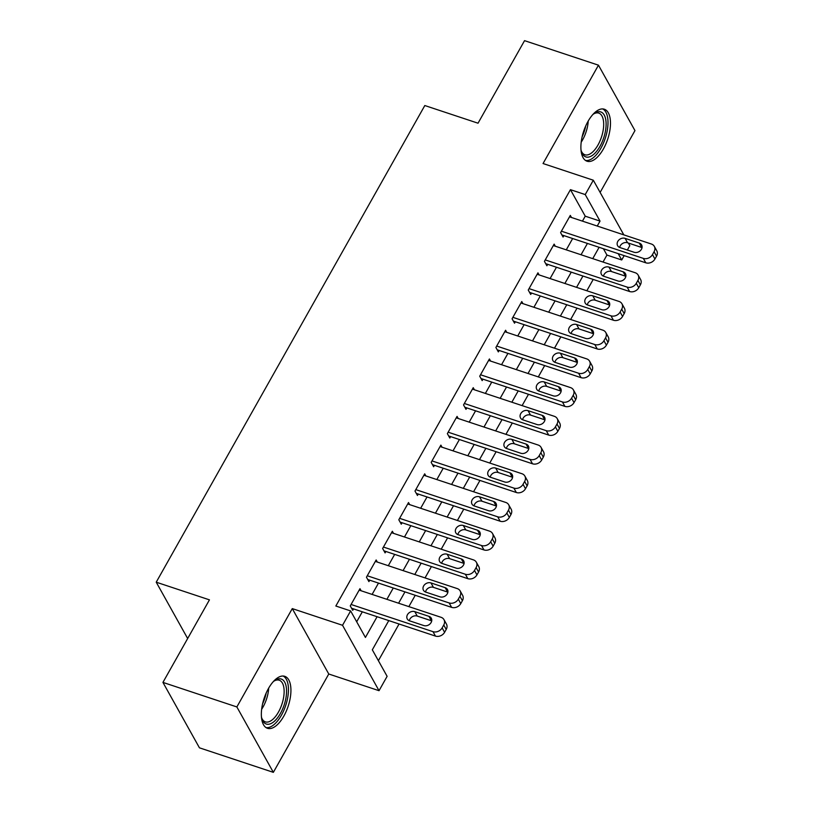 <?xml version="1.0" encoding="UTF-8"?>
<svg xmlns="http://www.w3.org/2000/svg" width="813" height="813" viewBox="0 0 813 813"><rect width="100%" height="100%" fill="white"/><g stroke="black" fill="none" stroke-linecap="round" stroke-linejoin="round"><path stroke-width="1.22" d="M283.828 716.111A27.388 12.642 108.4 0 0 284.763 676.325A27.388 12.642 108.4 0 0 268.442 688.53A27.388 12.642 108.4 0 0 267.507 728.316A27.388 12.642 108.4 0 0 283.828 716.111M603.378 149.003A27.388 12.642 108.4 0 0 604.313 109.216A27.388 12.642 108.4 0 0 587.992 121.432A27.388 12.642 108.4 0 0 587.047 161.218A27.388 12.642 108.4 0 0 603.378 149.003M388.787 620.593L372.324 649.821L387.12 676.335L379.031 690.694L342.537 625.288L350.627 610.929L365.423 637.443L377.1 616.711M328.767 674.007L292.274 608.602L236.857 706.944L162.935 682.402L199.439 747.818L273.351 772.35L328.767 674.007L379.031 690.694M600.126 192.417L634.963 130.598L598.47 65.182L543.054 163.535L593.317 180.222L623.815 234.866M628.378 243.057L629.811 245.628L627.341 250.018M624.171 255.628L621.721 259.977L618.185 253.646M603.012 262.05L606.945 255.069L621.721 259.977M378.391 660.684L399.061 624.008M408.858 606.61L415.24 595.289M425.036 577.901L431.418 566.58M441.215 549.192L447.597 537.86M457.394 520.472L463.776 509.151M473.573 491.763L479.955 480.432M489.751 463.044L496.133 451.723M505.93 434.335L512.312 423.004M522.109 405.616L528.491 394.295M538.297 376.907L544.669 365.576M554.476 348.188L560.848 336.867M570.655 319.479L577.037 308.147M586.834 290.759L593.216 279.438M236.857 706.944L273.351 772.35M162.935 682.402L209.449 599.852L156.228 582.189L424.813 105.538L478.034 123.2L524.548 40.65L598.47 65.182M361.145 590.777L359.976 588.683L350.271 605.919L352.74 610.329L353.543 608.896M377.323 562.068L376.155 559.974L366.45 577.2L368.919 581.62L369.722 580.187M393.502 533.348L392.344 531.255L382.628 548.49L385.098 552.901L385.911 551.468M409.681 504.639L408.522 502.546L398.807 519.771L401.276 524.192L402.089 522.759M425.87 475.92L424.701 473.827L414.986 491.062L417.455 495.473L418.268 494.04M442.048 447.211L440.88 445.118L431.175 462.343L433.634 466.764L434.447 465.331M458.227 418.492L457.058 416.398L447.353 433.634L449.813 438.055L450.626 436.611M474.406 389.783L473.237 387.689L463.532 404.915L465.991 409.335L466.804 407.902M490.585 361.063L489.416 358.97L479.711 376.206L482.17 380.626L482.983 379.183M506.763 332.354L505.595 330.261L495.889 347.486L498.349 351.907L499.162 350.474M522.942 303.635L521.773 301.542L512.068 318.777L514.538 323.198L515.34 321.755M539.121 274.926L537.952 272.833L528.247 290.058L530.716 294.479L531.519 293.046M555.299 246.207L554.131 244.113L544.425 261.349L546.895 265.77L547.698 264.327M606.945 255.069L603.409 248.737M582.443 221.136L585.238 216.187L570.441 189.663L335.84 606.02L350.627 610.929M356.683 621.793L362.313 611.813M372.11 594.415L378.492 583.094M388.299 565.706L394.671 554.385M404.478 536.986L410.85 525.665M420.656 508.277L427.038 496.956M436.835 479.558L443.217 468.237M453.014 450.849L459.396 439.528M469.192 422.13L475.575 410.809M485.371 393.421L491.753 382.1M501.55 364.702L507.932 353.381M517.729 335.993L524.111 324.672M533.907 307.284L540.289 295.952M550.086 278.564L556.468 267.243M566.265 249.855L572.647 238.524M571.478 217.498L570.309 215.404L560.604 232.63L563.074 237.05L563.876 235.618M156.228 582.189L187.661 638.52M292.274 608.602L342.537 625.288M570.441 189.663L585.228 194.571L593.317 180.222M599.12 247.315L592.738 258.636M582.941 276.034L576.559 287.355M566.763 304.743L560.381 316.064M550.584 333.462L544.202 344.783M534.405 362.171L528.023 373.492M518.227 390.88L511.844 402.211M502.048 419.599L495.666 430.92M485.869 448.309L479.487 459.64M469.69 477.028L463.308 488.349M453.512 505.737L447.13 517.068M437.333 534.456L430.951 545.777M421.144 563.165L414.772 574.496M404.965 591.884L398.594 603.205M597.23 226.044L600.024 221.095L585.228 194.571M386.897 599.323L393.279 588.002M403.075 570.614L409.457 559.283M419.254 541.895L425.636 530.574M435.433 513.186L441.815 501.865M451.611 484.467L457.993 473.146M467.8 455.758L474.172 444.437M483.979 427.038L490.351 415.717M500.158 398.329L506.54 387.008M516.336 369.61L522.718 358.289M532.515 340.901L538.897 329.58M548.694 312.182L555.076 300.861M564.872 283.473L571.254 272.152M581.051 254.754L587.433 243.433M585.238 216.187L600.024 221.095M569.507 216.837L651.406 244.032A7.022 5.742 -29.2 0 1 654.302 246.349A7.022 5.742 -29.2 0 1 654.079 251.735L652.463 254.601A7.022 5.742 -29.2 0 1 643.317 258.382L561.417 231.197M561.905 234.957L645.786 262.802L643.317 258.382M639.303 243.077A5.62 4.593 150.8 0 1 641.62 244.937A5.62 4.593 150.8 0 1 640.39 250.617A5.62 4.593 150.8 0 1 634.13 252.264L619.933 247.559A5.62 4.593 150.8 0 1 617.616 245.699A5.62 4.593 150.8 0 1 618.856 240.018A5.62 4.593 150.8 0 1 625.116 238.372L639.303 243.077L641.772 247.498A5.62 4.593 150.8 0 1 642.046 247.599M619.658 247.457A5.62 4.593 150.8 0 1 627.575 242.782L641.772 247.498M654.302 246.349L656.772 250.77A7.022 5.742 150.8 0 1 656.548 256.156L654.932 259.022A7.022 5.742 150.8 0 1 645.786 262.802M592.707 114.674A23.709 10.945 -71.6 0 1 594.293 113.424A23.709 10.945 -71.6 0 1 605.756 119.643A23.709 10.945 -71.6 0 1 599.974 146.37A23.709 10.945 -71.6 0 1 581.539 151.848A23.709 10.945 -71.6 0 1 581.01 149.907M581.254 150.913A21.951 10.132 108.4 0 0 584.923 154.775A21.951 10.132 108.4 0 0 598.002 144.988A21.951 10.132 108.4 0 0 598.754 113.109A21.951 10.132 108.4 0 0 593.5 114.013M585.553 160.466A27.215 12.561 108.4 0 0 600.959 148.129A27.215 12.561 108.4 0 0 602.667 108.922M273.158 681.772A23.709 10.945 -71.6 0 1 274.743 680.532A23.709 10.945 -71.6 0 1 279.896 678.784A23.709 10.945 -71.6 0 1 284.997 702.178A23.709 10.945 -71.6 0 1 267.64 724.281A23.709 10.945 -71.6 0 1 261.989 718.956A23.709 10.945 -71.6 0 1 261.461 717.005M261.705 718.011A21.951 10.132 108.4 0 0 265.373 721.873A21.951 10.132 108.4 0 0 266.623 722.107A21.951 10.132 108.4 0 0 282.314 702.94A21.951 10.132 108.4 0 0 279.205 680.207A21.951 10.132 108.4 0 0 277.965 679.973A21.951 10.132 108.4 0 0 273.951 681.111M266.014 727.574A27.215 12.561 108.4 0 0 266.735 727.655A27.215 12.561 108.4 0 0 285.932 704.749A27.215 12.561 108.4 0 0 283.117 676.02M553.328 245.556L635.227 272.741A7.022 5.742 -29.2 0 1 638.124 275.058A7.022 5.742 -29.2 0 1 637.9 280.444L636.284 283.32A7.022 5.742 -29.2 0 1 627.138 287.101L545.238 259.916M545.726 263.676L629.608 291.521L627.138 287.101M623.124 271.796A5.62 4.593 150.8 0 1 625.441 273.646A5.62 4.593 150.8 0 1 624.211 279.326A5.62 4.593 150.8 0 1 617.951 280.983L603.754 276.268A5.62 4.593 150.8 0 1 601.437 274.418A5.62 4.593 150.8 0 1 602.677 268.737A5.62 4.593 150.8 0 1 608.937 267.081L623.124 271.796L625.593 276.207A5.62 4.593 150.8 0 1 625.868 276.308M603.48 276.166A5.62 4.593 150.8 0 1 611.396 271.501L625.593 276.207M638.124 275.058L640.593 279.479A7.022 5.742 150.8 0 1 640.37 284.865L638.754 287.741A7.022 5.742 150.8 0 1 629.608 291.521M537.149 274.266L619.049 301.45A7.022 5.742 -29.2 0 1 621.945 303.777A7.022 5.742 -29.2 0 1 621.721 309.164L620.106 312.029A7.022 5.742 -29.2 0 1 610.959 315.81L529.06 288.625M529.548 292.385L613.419 320.231L610.959 315.81M606.945 300.505A5.62 4.593 150.8 0 1 609.262 302.365A5.62 4.593 150.8 0 1 608.033 308.036A5.62 4.593 150.8 0 1 601.772 309.692L587.575 304.987A5.62 4.593 150.8 0 1 585.258 303.127A5.62 4.593 150.8 0 1 586.498 297.446A5.62 4.593 150.8 0 1 592.758 295.8L606.945 300.505L609.415 304.926A5.62 4.593 150.8 0 1 609.689 305.027M587.301 304.885A5.62 4.593 150.8 0 1 595.218 300.21L609.415 304.926M621.945 303.777L624.414 308.198A7.022 5.742 150.8 0 1 624.191 313.584L622.575 316.45A7.022 5.742 150.8 0 1 613.419 320.231M520.97 302.985L602.87 330.169A7.022 5.742 -29.2 0 1 605.766 332.487A7.022 5.742 -29.2 0 1 605.543 337.873L603.927 340.749A7.022 5.742 -29.2 0 1 594.781 344.529L512.871 317.334M513.369 321.105L597.24 348.95L594.781 344.529M590.766 329.224A5.62 4.593 150.8 0 1 593.084 331.074A5.62 4.593 150.8 0 1 591.854 336.755A5.62 4.593 150.8 0 1 585.594 338.411L571.397 333.696A5.62 4.593 150.8 0 1 569.08 331.836A5.62 4.593 150.8 0 1 570.309 326.165A5.62 4.593 150.8 0 1 576.58 324.509L590.766 329.224L593.236 333.635A5.62 4.593 150.8 0 1 593.51 333.737M571.122 333.594A5.62 4.593 150.8 0 1 579.039 328.93L593.236 333.635M605.766 332.487L608.236 336.907A7.022 5.742 150.8 0 1 608.012 342.293L606.396 345.169A7.022 5.742 150.8 0 1 597.24 348.95M504.782 331.694L586.691 358.879A7.022 5.742 -29.2 0 1 589.588 361.206A7.022 5.742 -29.2 0 1 589.364 366.592L587.748 369.458A7.022 5.742 -29.2 0 1 578.602 373.238L496.692 346.053M497.19 349.814L581.061 377.659L578.602 373.238M574.588 357.933A5.62 4.593 150.8 0 1 576.905 359.793A5.62 4.593 150.8 0 1 575.675 365.464A5.62 4.593 150.8 0 1 569.415 367.12L555.218 362.415A5.62 4.593 150.8 0 1 552.901 360.555A5.62 4.593 150.8 0 1 554.131 354.875A5.62 4.593 150.8 0 1 560.391 353.218L574.588 357.933L577.057 362.354A5.62 4.593 150.8 0 1 577.321 362.456M554.944 362.313A5.62 4.593 150.8 0 1 562.86 357.639L577.057 362.354M589.588 361.206L592.047 365.626A7.022 5.742 150.8 0 1 591.834 371.013L590.218 373.878A7.022 5.742 150.8 0 1 581.061 377.659M488.603 360.413L570.513 387.598A7.022 5.742 -29.2 0 1 573.409 389.915A7.022 5.742 -29.2 0 1 573.185 395.301L571.569 398.177A7.022 5.742 -29.2 0 1 562.423 401.957L480.513 374.763M481.011 378.533L564.883 406.378L562.423 401.957M558.409 386.653A5.62 4.593 150.8 0 1 560.726 388.502A5.62 4.593 150.8 0 1 559.486 394.183A5.62 4.593 150.8 0 1 553.226 395.84L539.039 391.124A5.62 4.593 150.8 0 1 536.722 389.264A5.62 4.593 150.8 0 1 537.952 383.594A5.62 4.593 150.8 0 1 544.212 381.937L558.409 386.653L560.879 391.063A5.62 4.593 150.8 0 1 561.143 391.165M538.765 391.023A5.62 4.593 150.8 0 1 546.682 386.358L560.879 391.063M573.409 389.915L575.868 394.335A7.022 5.742 150.8 0 1 575.655 399.722L574.039 402.598A7.022 5.742 150.8 0 1 564.883 406.378M472.424 389.122L554.334 416.307A7.022 5.742 -29.2 0 1 557.23 418.634A7.022 5.742 -29.2 0 1 557.007 424.02L555.391 426.886A7.022 5.742 -29.2 0 1 546.234 430.666L464.335 403.482M464.823 407.242L548.704 435.087L546.234 430.666M542.23 415.362A5.62 4.593 150.8 0 1 544.547 417.221A5.62 4.593 150.8 0 1 543.308 422.892A5.62 4.593 150.8 0 1 537.047 424.549L522.861 419.843A5.62 4.593 150.8 0 1 520.544 417.984A5.62 4.593 150.8 0 1 521.773 412.303A5.62 4.593 150.8 0 1 528.033 410.646L542.23 415.362L544.69 419.782A5.62 4.593 150.8 0 1 544.964 419.884M522.586 419.742A5.62 4.593 150.8 0 1 530.503 415.067L544.69 419.782M557.23 418.634L559.69 423.055A7.022 5.742 150.8 0 1 559.476 428.441L557.85 431.307A7.022 5.742 150.8 0 1 548.704 435.087M456.245 417.841L538.145 445.026A7.022 5.742 -29.2 0 1 541.052 447.343A7.022 5.742 -29.2 0 1 540.828 452.729L539.212 455.605A7.022 5.742 -29.2 0 1 530.056 459.386L448.156 432.191M448.644 435.961L532.525 463.796L530.056 459.386M526.052 444.071A5.62 4.593 150.8 0 1 528.369 445.931A5.62 4.593 150.8 0 1 527.129 451.611A5.62 4.593 150.8 0 1 520.869 453.268L506.682 448.552A5.62 4.593 150.8 0 1 504.365 446.693A5.62 4.593 150.8 0 1 505.595 441.022A5.62 4.593 150.8 0 1 511.855 439.366L526.052 444.071L528.511 448.491A5.62 4.593 150.8 0 1 528.785 448.593M506.408 448.451A5.62 4.593 150.8 0 1 514.324 443.786L528.511 448.491M541.052 447.343L543.511 451.764A7.022 5.742 150.8 0 1 543.297 457.15L541.671 460.026A7.022 5.742 150.8 0 1 532.525 463.796M440.067 446.55L521.966 473.735A7.022 5.742 -29.2 0 1 524.863 476.062A7.022 5.742 -29.2 0 1 524.649 481.448L523.033 484.314A7.022 5.742 -29.2 0 1 513.877 488.095L431.977 460.91M432.465 464.67L516.346 492.515L513.877 488.095M509.873 472.79A5.62 4.593 150.8 0 1 512.19 474.65A5.62 4.593 150.8 0 1 510.95 480.32A5.62 4.593 150.8 0 1 504.69 481.977L490.503 477.272A5.62 4.593 150.8 0 1 488.186 475.412A5.62 4.593 150.8 0 1 489.416 469.731A5.62 4.593 150.8 0 1 495.676 468.075L509.873 472.79L512.332 477.211A5.62 4.593 150.8 0 1 512.607 477.312M490.229 477.17A5.62 4.593 150.8 0 1 498.145 472.495L512.332 477.211M524.863 476.062L527.332 480.483A7.022 5.742 150.8 0 1 527.119 485.859L525.493 488.735A7.022 5.742 150.8 0 1 516.346 492.515M423.888 475.27L505.788 502.454A7.022 5.742 -29.2 0 1 508.684 504.771A7.022 5.742 -29.2 0 1 508.471 510.158L506.855 513.033A7.022 5.742 -29.2 0 1 497.698 516.814L415.799 489.619M416.286 493.389L500.168 521.224L497.698 516.814M493.694 501.499A5.62 4.593 150.8 0 1 496.011 503.359A5.62 4.593 150.8 0 1 494.771 509.04A5.62 4.593 150.8 0 1 488.511 510.696L474.325 505.981A5.62 4.593 150.8 0 1 471.997 504.121A5.62 4.593 150.8 0 1 473.237 498.45A5.62 4.593 150.8 0 1 479.497 496.794L493.694 501.499L496.154 505.92A5.62 4.593 150.8 0 1 496.428 506.021M474.05 505.879A5.62 4.593 150.8 0 1 481.967 501.215L496.154 505.92M508.684 504.771L511.153 509.192A7.022 5.742 150.8 0 1 510.93 514.578L509.314 517.454A7.022 5.742 150.8 0 1 500.168 521.224M407.709 503.979L489.609 531.163A7.022 5.742 -29.2 0 1 492.505 533.491A7.022 5.742 -29.2 0 1 492.292 538.877L490.666 541.743A7.022 5.742 -29.2 0 1 481.52 545.523L399.62 518.338M400.108 522.098L483.989 549.944L481.52 545.523M477.516 530.218A5.62 4.593 150.8 0 1 479.833 532.078A5.62 4.593 150.8 0 1 478.593 537.749A5.62 4.593 150.8 0 1 472.333 539.405L458.146 534.69A5.62 4.593 150.8 0 1 455.819 532.84A5.62 4.593 150.8 0 1 457.058 527.159A5.62 4.593 150.8 0 1 463.319 525.503L477.516 530.218L479.975 534.639A5.62 4.593 150.8 0 1 480.249 534.741M457.871 534.598A5.62 4.593 150.8 0 1 465.788 529.924L479.975 534.639M492.505 533.491L494.975 537.901A7.022 5.742 150.8 0 1 494.751 543.287L493.135 546.163A7.022 5.742 150.8 0 1 483.989 549.944M391.531 532.698L473.43 559.883A7.022 5.742 -29.2 0 1 476.327 562.2A7.022 5.742 -29.2 0 1 476.113 567.586L474.487 570.462A7.022 5.742 -29.2 0 1 465.341 574.242L383.441 547.047M383.929 550.818L467.81 578.653L465.341 574.242M461.327 558.927A5.62 4.593 150.8 0 1 463.654 560.787A5.62 4.593 150.8 0 1 462.414 566.468A5.62 4.593 150.8 0 1 456.154 568.124L441.957 563.409A5.62 4.593 150.8 0 1 439.64 561.549A5.62 4.593 150.8 0 1 440.88 555.879A5.62 4.593 150.8 0 1 447.14 554.222L461.327 558.927L463.796 563.348A5.62 4.593 150.8 0 1 464.071 563.45M441.693 563.307A5.62 4.593 150.8 0 1 449.609 558.643L463.796 563.348M476.327 562.2L478.796 566.62A7.022 5.742 150.8 0 1 478.572 572.006L476.957 574.872A7.022 5.742 150.8 0 1 467.81 578.653M375.352 561.407L457.252 588.592A7.022 5.742 -29.2 0 1 460.148 590.919A7.022 5.742 -29.2 0 1 459.934 596.305L458.308 599.171A7.022 5.742 -29.2 0 1 449.162 602.951L367.263 575.767M367.75 579.527L451.632 607.372L449.162 602.951M445.148 587.647A5.62 4.593 150.8 0 1 447.465 589.506A5.62 4.593 150.8 0 1 446.235 595.177A5.62 4.593 150.8 0 1 439.975 596.833L425.778 592.118A5.62 4.593 150.8 0 1 423.461 590.268A5.62 4.593 150.8 0 1 424.701 584.588A5.62 4.593 150.8 0 1 430.961 582.931L445.148 587.647L447.617 592.067A5.62 4.593 150.8 0 1 447.892 592.169M425.514 592.027A5.62 4.593 150.8 0 1 433.42 587.352L447.617 592.067M460.148 590.919L462.617 595.329A7.022 5.742 150.8 0 1 462.394 600.716L460.778 603.592A7.022 5.742 150.8 0 1 451.632 607.372M359.173 590.126L441.073 617.311A7.022 5.742 -29.2 0 1 443.969 619.628A7.022 5.742 -29.2 0 1 443.746 625.014L442.13 627.89A7.022 5.742 -29.2 0 1 432.983 631.66L351.084 604.476M351.572 608.246L435.453 636.081L432.983 631.66M428.969 616.356A5.62 4.593 150.8 0 1 431.286 618.215A5.62 4.593 150.8 0 1 430.057 623.896A5.62 4.593 150.8 0 1 423.797 625.553L409.6 620.837A5.62 4.593 150.8 0 1 407.283 618.978A5.62 4.593 150.8 0 1 408.522 613.307A5.62 4.593 150.8 0 1 414.782 611.65L428.969 616.356L431.439 620.776A5.62 4.593 150.8 0 1 431.713 620.878M409.325 620.736A5.62 4.593 150.8 0 1 417.242 616.071L431.439 620.776M443.969 619.628L446.439 624.049A7.022 5.742 150.8 0 1 446.215 629.435L444.599 632.301A7.022 5.742 150.8 0 1 435.453 636.081M656.548 256.156L654.079 251.735M654.932 259.022L652.463 254.601M625.116 238.372L627.575 242.782M588.226 121.005A21.951 10.132 -71.6 0 1 582.596 139.877A21.951 10.132 -71.6 0 1 581.214 142.153M582.169 136.655A21.229 9.797 108.4 0 0 585.706 125.985M268.686 688.113A21.951 10.132 -71.6 0 1 261.664 709.251M262.619 703.753A21.229 9.797 108.4 0 0 266.166 693.083M640.37 284.865L637.9 280.444M638.754 287.741L636.284 283.32M608.937 267.081L611.396 271.501M624.191 313.584L621.721 309.164M622.575 316.45L620.106 312.029M592.758 295.8L595.218 300.21M608.012 342.293L605.543 337.873M606.396 345.169L603.927 340.749M576.58 324.509L579.039 328.93M591.834 371.013L589.364 366.592M590.218 373.878L587.748 369.458M560.391 353.218L562.86 357.639M575.655 399.722L573.185 395.301M574.039 402.598L571.569 398.177M544.212 381.937L546.682 386.358M559.476 428.441L557.007 424.02M557.85 431.307L555.391 426.886M528.033 410.646L530.503 415.067M543.297 457.15L540.828 452.729M541.671 460.026L539.212 455.605M511.855 439.366L514.324 443.786M527.119 485.859L524.649 481.448M525.493 488.735L523.033 484.314M495.676 468.075L498.145 472.495M510.93 514.578L508.471 510.158M509.314 517.454L506.855 513.033M479.497 496.794L481.967 501.215M494.751 543.287L492.292 538.877M493.135 546.163L490.666 541.743M463.319 525.503L465.788 529.924M478.572 572.006L476.113 567.586M476.957 574.872L474.487 570.462M447.14 554.222L449.609 558.643M462.394 600.716L459.934 596.305M460.778 603.592L458.308 599.171M430.961 582.931L433.42 587.352M446.215 629.435L443.746 625.014M444.599 632.301L442.13 627.89M414.782 611.65L417.242 616.071"/></g></svg>
